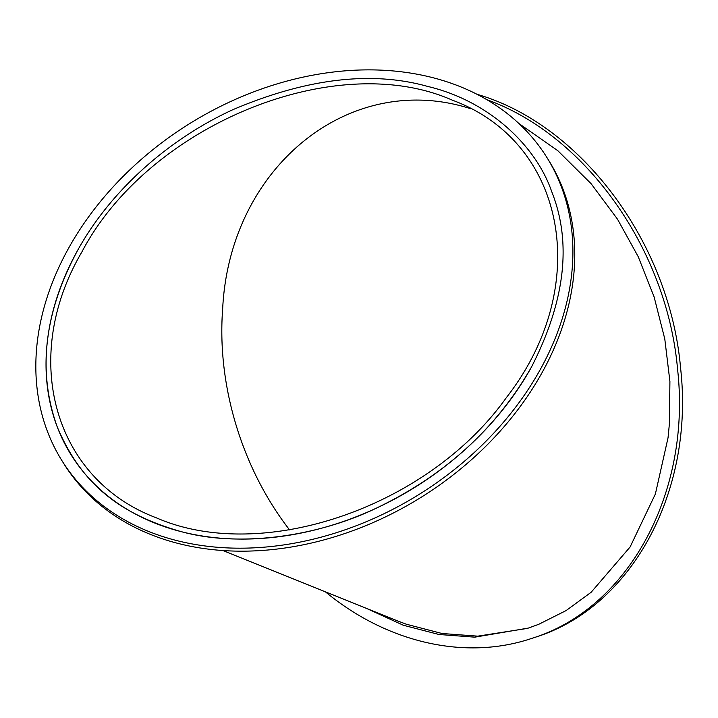 <?xml version="1.0" encoding="UTF-8"?>
<svg xmlns="http://www.w3.org/2000/svg" width="718" height="718" viewBox="0 0 718 718"><rect width="100%" height="100%" fill="white"/><g stroke="black" fill="none" stroke-linecap="round" stroke-linejoin="round"><path stroke-width="1.08" d="M77.293 250.995A275.102 209.746 -32.1 0 0 71.226 455.041A275.102 209.746 -32.1 0 0 154.361 522.884A275.102 209.746 -32.1 0 0 531.473 367.042C565.219 301.057 571.977 242.603 551.729 191.67C536.077 146.095 489.514 101.032 427.605 86.411C371.457 70.66 306.613 78.388 233.063 109.594C167.177 139.75 109.683 191.957 77.284 250.995C44.04 313.021 37.372 371.7 57.287 427.039C81.475 484.345 120.05 514.196 181.151 531.625C241.778 548.31 320.452 535.377 376.627 508.012C444.801 475.37 496.416 428.377 531.464 367.042M62.026 460.803L63.884 463.783A285.961 218.03 -32.1 0 0 421.969 496.775A285.961 218.03 -32.1 0 0 548.597 160.213L546.739 157.233A285.961 218.03 -32.1 0 0 311.316 75.462A285.961 218.03 -32.1 0 0 68.327 248.706A285.961 218.03 -32.1 0 0 62.026 460.803A285.961 218.03 -32.1 0 0 420.102 493.796A285.961 218.03 -32.1 0 0 546.739 157.233M397.386 620.846L406.361 624.238L442.037 633.5L477.784 636.157L526.976 628.474M366.422 608.361L403.328 625.243L438.994 634.497L474.751 637.162L528.367 628.079L538.733 624.31L566.098 610.587L591.138 592.278L630.081 547.017L655.39 493.984L668.036 437.792L669.4 423.746L669.912 381.455L664.778 338.905L654.107 296.902L638.248 256.748L617.516 219.205L591.058 183.637L557.805 150.681L518.764 123.406M486.804 99.685C585.969 135.11 667.157 249.846 677.568 369.223C691.506 492.422 628.582 608.604 531.769 638.392C465.731 660.713 387.406 643.032 325.398 591.829M476.887 94.255C581.445 124.429 669.912 243.42 680.601 368.217C694.548 491.417 631.616 607.607 534.802 637.396L531.769 638.392M81.771 252.144C19.862 357.815 53.653 479.22 156.407 517.857C262.797 564.186 428.718 506.8 506.387 397.601C592.754 286.814 566.933 142.523 452.403 100.197C335.252 48.259 148.204 125.417 81.771 252.144M470.784 108.759C349.819 69.655 229.482 167.195 222.661 308.928C216.782 385.189 241.966 468.585 289.551 529.866M397.395 620.846L222.813 550.473"/></g></svg>
